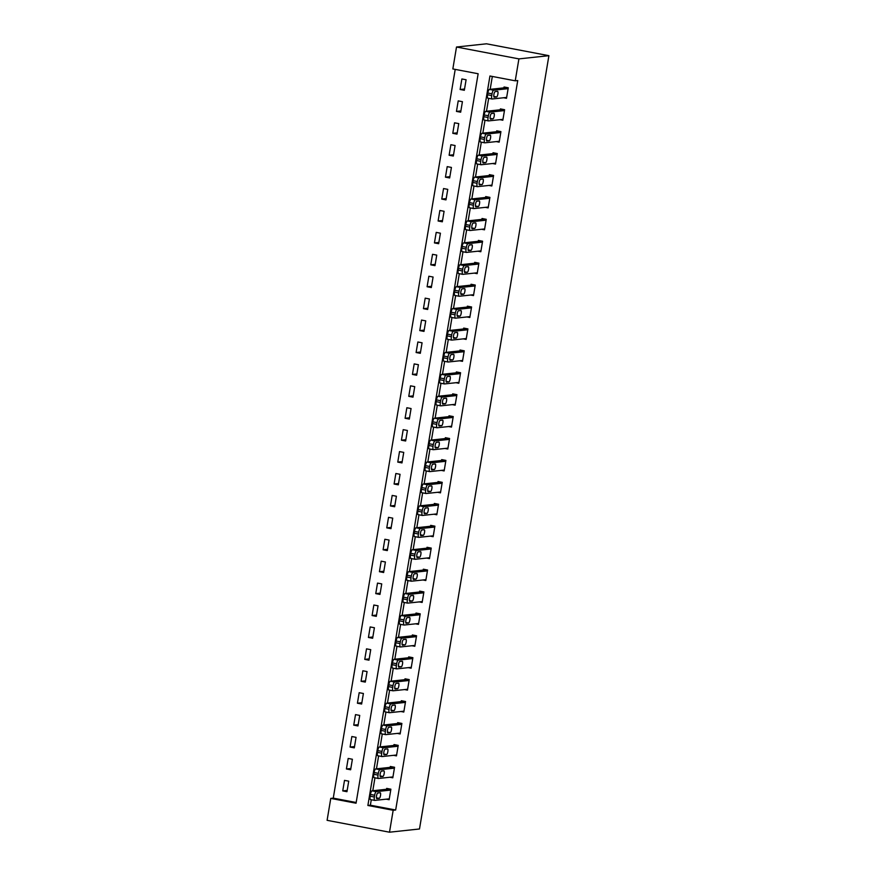 <?xml version="1.0" encoding="UTF-8"?>
<svg xmlns="http://www.w3.org/2000/svg" width="876" height="876" viewBox="0 0 876 876"><rect width="100%" height="100%" fill="white"/><g stroke="black" fill="none" stroke-linecap="round" stroke-linejoin="round"><path stroke-width="1.31" d="M389.502 832.2L327.098 820.319L330.767 798.408L356.061 803.215L478.143 73.748L452.837 68.941L456.505 47.019L486.498 43.8L548.902 55.681L419.495 828.981L389.502 832.2L393.171 810.278L395.667 810.015L517.738 80.548L515.241 80.811L489.947 76.004L367.876 805.471L393.171 810.278M455.213 69.39L333.263 798.135L330.767 798.408M333.263 798.135L356.193 802.504M346.962 791.696L348.725 781.173L344.509 780.374L342.746 790.897L346.962 791.696M350.63 769.774L352.393 759.251L348.177 758.452L346.414 768.975L350.63 769.774M354.298 747.863L356.061 737.34L351.845 736.53L350.082 747.053L354.298 747.863M357.966 725.941L359.729 715.418L355.514 714.619L353.751 725.142L357.966 725.941M361.635 704.019L363.398 693.496L359.182 692.697L357.419 703.22L361.635 704.019M365.303 682.097L367.066 671.574L362.85 670.775L361.087 681.298L365.303 682.097M368.971 660.186L370.734 649.663L366.518 648.853L364.755 659.376L368.971 660.186M372.639 638.265L374.402 627.742L370.176 626.942L368.424 637.465L372.639 638.265M376.308 616.343L378.071 605.82L373.844 605.02L372.092 615.543L376.308 616.343M379.976 594.421L381.739 583.898L377.512 583.098L375.76 593.621L379.976 594.421M383.644 572.51L385.407 561.987L381.18 561.177L379.428 571.7L383.644 572.51M387.312 550.588L389.064 540.065L384.849 539.266L383.097 549.789L387.312 550.588M390.981 528.666L392.733 518.143L388.517 517.344L386.765 527.867L390.981 528.666M394.649 506.744L396.401 496.232L392.185 495.422L390.433 505.945L394.649 506.744M398.317 484.833L400.069 474.31L395.853 473.5L394.101 484.023L398.317 484.833M401.985 462.911L403.737 452.388L399.522 451.589L397.77 462.112L401.985 462.911M405.654 440.989L407.406 430.466L403.19 429.667L401.438 440.19L405.654 440.989M409.322 419.067L411.074 408.555L406.858 407.745L405.095 418.268L409.322 419.067M412.99 397.156L414.742 386.634L410.526 385.834L408.764 396.346L412.99 397.156M416.658 375.235L418.41 364.712L414.195 363.912L412.432 374.435L416.658 375.235M420.316 353.313L422.079 342.79L417.863 341.99L416.1 352.513L420.316 353.313M423.984 331.391L425.747 320.879L421.531 320.069L419.768 330.591L423.984 331.391M427.652 309.48L429.415 298.957L425.199 298.158L423.436 308.67L427.652 309.48M431.32 287.558L433.083 277.035L428.868 276.236L427.105 286.759L431.32 287.558M434.989 265.636L436.752 255.113L432.536 254.314L430.773 264.837L434.989 265.636M438.657 243.714L440.42 233.202L436.204 232.392L434.441 242.915L438.657 243.714M442.325 221.803L444.088 211.28L439.872 210.481L438.11 220.993L442.325 221.803M445.993 199.881L447.756 189.358L443.541 188.559L441.778 199.082L445.993 199.881M449.662 177.959L451.425 167.436L447.209 166.637L445.446 177.16L449.662 177.959M453.33 156.037L455.093 145.525L450.877 144.715L449.114 155.238L453.33 156.037M456.998 134.127L458.761 123.604L454.545 122.804L452.782 133.316L456.998 134.127M460.666 112.205L462.429 101.682L458.214 100.882L456.451 111.405L460.666 112.205M464.335 90.283L466.098 79.76L461.882 78.96L460.119 89.483L464.335 90.283M492.323 76.453L490.166 89.341M488.666 98.331L486.498 111.252M484.997 120.253L482.829 133.174M481.329 142.175L479.161 155.096M477.661 164.097L475.493 177.018M473.993 186.008L471.825 198.929M470.324 207.93L468.156 220.851M466.656 229.851L464.488 242.772M462.988 251.773L460.82 264.694M459.32 273.684L457.152 286.605M455.651 295.606L453.483 308.527M451.983 317.528L449.815 330.449M448.315 339.45L446.147 352.371M444.647 361.361L442.479 374.282M440.978 383.283L438.81 396.204M437.31 405.205L435.142 418.126M433.642 427.127L431.474 440.037M429.974 449.038L427.806 461.959M426.305 470.959L424.137 483.88M422.637 492.881L420.469 505.802M418.969 514.803L416.812 527.713M415.301 536.714L413.144 549.635M411.632 558.636L409.475 571.557M407.964 580.558L405.807 593.479M404.296 602.48L402.139 615.39M400.628 624.391L398.47 637.312M396.959 646.313L394.802 659.234M393.291 668.235L391.134 681.156M389.623 690.146L387.466 703.067M385.955 712.068L383.798 724.989M382.286 733.989L380.129 746.91M378.618 755.911L376.461 768.832M374.95 777.822L372.793 790.743M371.282 799.744L370.373 805.197L395.667 810.015M386.239 799.175L389.13 799.722L390.893 789.199L386.666 788.4L386.524 789.276M389.908 777.253L392.798 777.8L394.561 767.277L390.335 766.478L390.192 767.354M393.576 755.331L396.467 755.878L398.23 745.367L394.003 744.556L393.861 745.432M397.244 733.409L400.135 733.968L401.887 723.445L397.671 722.634L397.529 723.521M400.901 711.498L403.803 712.046L405.555 701.523L401.339 700.723L401.197 701.599M404.57 689.576L407.471 690.124L409.223 679.601L405.008 678.801L404.865 679.677M408.238 667.654L411.14 668.202L412.892 657.69L408.676 656.88L408.534 657.756M411.906 645.732L414.808 646.291L416.56 635.768L412.344 634.969L412.202 635.845M415.574 623.822L418.476 624.369L420.228 613.846L416.012 613.047L415.87 613.923M419.243 601.9L422.144 602.447L423.896 591.924L419.681 591.125L419.538 592.001M422.911 579.978L425.813 580.525L427.565 570.013L423.349 569.203L423.207 570.079M426.579 558.056L429.481 558.614L431.233 548.091L427.017 547.292L426.875 548.168M430.247 536.145L433.149 536.692L434.901 526.169L430.685 525.37L430.543 526.246M433.916 514.223L436.806 514.77L438.569 504.248L434.354 503.448L434.211 504.324M437.584 492.301L440.475 492.849L442.238 482.337L438.022 481.526L437.88 482.402M441.252 470.379L444.143 470.938L445.906 460.415L441.69 459.615L441.548 460.491M444.92 448.468L447.811 449.016L449.574 438.493L445.358 437.693L445.216 438.569M448.589 426.546L451.479 427.094L453.242 416.571L449.027 415.772L448.884 416.647M452.257 404.624L455.148 405.172L456.911 394.66L452.695 393.85L452.553 394.726M455.925 382.702L458.816 383.261L460.579 372.738L456.363 371.939L456.221 372.815M459.593 360.792L462.484 361.339L464.247 350.816L460.031 350.017L459.889 350.893M463.262 338.87L466.152 339.417L467.915 328.894L463.7 328.095L463.557 328.971M466.93 316.948L469.821 317.495L471.584 306.983L467.368 306.173L467.226 307.049M470.598 295.026L473.489 295.584L475.252 285.061L471.036 284.262L470.894 285.138M474.266 273.115L477.157 273.662L478.92 263.139L474.704 262.34L474.562 263.216M477.935 251.193L480.825 251.74L482.588 241.218L478.373 240.418L478.23 241.294M481.603 229.271L484.494 229.819L486.257 219.307L482.041 218.496L481.888 219.372M485.271 207.349L488.162 207.908L489.925 197.385L485.709 196.585L485.556 197.461M488.939 185.438L491.83 185.986L493.593 175.463L489.377 174.663L489.224 175.539M492.608 163.516L495.498 164.064L497.261 153.541L493.046 152.742L492.892 153.618M496.276 141.594L499.167 142.153L500.93 131.63L496.714 130.82L496.561 131.696M499.944 119.673L502.835 120.231L504.598 109.708L500.382 108.909L500.229 109.785M503.612 97.762L506.503 98.309L508.266 87.786L504.05 86.987L503.897 87.863M515.241 80.811L518.91 58.889L548.902 55.681M518.91 58.889L456.505 47.019M370.373 805.197L367.876 805.471M347.17 790.415L342.746 790.897M464.554 89.013L460.119 89.483M460.885 110.923L456.451 111.405M457.217 132.845L452.782 133.316M453.549 154.767L449.114 155.238M449.881 176.678L445.446 177.16M446.212 198.6L441.778 199.082M442.544 220.522L438.11 220.993M438.876 242.444L434.441 242.915M435.208 264.355L430.773 264.837M431.54 286.277L427.105 286.759M427.871 308.199L423.436 308.67M424.203 330.121L419.768 330.591M420.535 352.032L416.1 352.513M416.866 373.953L412.432 374.435M413.198 395.875L408.764 396.346M409.53 417.797L405.095 418.268M405.862 439.708L401.438 440.19M402.194 461.63L397.77 462.112M398.525 483.552L394.101 484.023M394.857 505.474L390.433 505.945M391.189 527.385L386.765 527.867M387.52 549.307L383.097 549.789M383.852 571.229L379.428 571.7M380.184 593.151L375.76 593.621M376.516 615.062L372.092 615.543M372.847 636.983L368.424 637.465M369.179 658.905L364.755 659.376M365.511 680.827L361.087 681.298M361.843 702.738L357.419 703.22M358.175 724.66L353.751 725.142M354.506 746.582L350.082 747.053M350.838 768.504L346.414 768.975M389.272 798.846L374.775 800.401A3.57 0.964 100.8 0 1 374.698 800.401A3.57 0.964 100.8 0 1 374.37 796.996L374.665 795.244A3.57 0.964 100.8 0 1 376.242 791.63L390.74 790.075M389.568 788.947L372.026 790.831L376.242 791.63M376.844 798.627A2.858 0.777 -79.2 0 1 376.779 798.627A2.858 0.777 -79.2 0 1 376.538 795.791A2.858 0.777 -79.2 0 1 377.786 793.021L380.184 792.758A2.858 0.777 -79.2 0 1 380.25 792.758A2.858 0.777 -79.2 0 1 380.491 795.594A2.858 0.777 -79.2 0 1 379.242 798.375L376.724 798.605M374.621 800.368L370.559 799.602A3.57 0.964 -79.2 0 1 370.482 799.591A3.57 0.964 -79.2 0 1 370.154 796.196L370.438 794.444A3.57 0.964 -79.2 0 1 372.026 790.831M392.941 776.924L378.443 778.479A3.57 0.964 100.8 0 1 378.366 778.479A3.57 0.964 100.8 0 1 378.038 775.085L378.333 773.322A3.57 0.964 100.8 0 1 379.91 769.708L394.408 768.153M393.236 767.026L375.695 768.909L379.91 769.708M380.512 776.705A2.858 0.777 -79.2 0 1 380.447 776.705A2.858 0.777 -79.2 0 1 380.206 773.869A2.858 0.777 -79.2 0 1 381.454 771.099L383.852 770.836A2.858 0.777 -79.2 0 1 383.918 770.847A2.858 0.777 -79.2 0 1 384.159 773.672A2.858 0.777 -79.2 0 1 382.911 776.454L380.392 776.683M378.29 778.446L374.227 777.68A3.57 0.964 -79.2 0 1 374.151 777.68A3.57 0.964 -79.2 0 1 373.822 774.274L374.107 772.523A3.57 0.964 -79.2 0 1 375.695 768.909M396.609 755.002L382.111 756.557A3.57 0.964 100.8 0 1 382.035 756.557A3.57 0.964 100.8 0 1 381.706 753.163L381.991 751.411A3.57 0.964 100.8 0 1 383.579 747.797L398.076 746.242M396.905 745.115L379.363 746.987L383.579 747.797M384.181 754.794A2.858 0.777 -79.2 0 1 384.115 754.783A2.858 0.777 -79.2 0 1 383.874 751.958A2.858 0.777 -79.2 0 1 385.122 749.177L387.52 748.925A2.858 0.777 -79.2 0 1 387.586 748.925A2.858 0.777 -79.2 0 1 387.827 751.761A2.858 0.777 -79.2 0 1 386.579 754.532L384.049 754.762M381.958 756.535L377.895 755.758A3.57 0.964 -79.2 0 1 377.819 755.758A3.57 0.964 -79.2 0 1 377.49 752.364L377.775 750.601A3.57 0.964 -79.2 0 1 379.363 746.987M400.277 733.092L385.779 734.646A3.57 0.964 100.8 0 1 385.703 734.635A3.57 0.964 100.8 0 1 385.374 731.241L385.659 729.489A3.57 0.964 100.8 0 1 387.247 725.875L401.745 724.321M400.573 723.193L383.031 725.076L387.247 725.875M387.849 732.873A2.858 0.777 -79.2 0 1 387.783 732.873A2.858 0.777 -79.2 0 1 387.531 730.037A2.858 0.777 -79.2 0 1 388.791 727.255L391.189 727.003A2.858 0.777 -79.2 0 1 391.254 727.003A2.858 0.777 -79.2 0 1 391.495 729.839A2.858 0.777 -79.2 0 1 390.247 732.61L387.718 732.851M385.626 734.614L381.564 733.836A3.57 0.964 -79.2 0 1 381.487 733.836A3.57 0.964 -79.2 0 1 381.159 730.442L381.443 728.69A3.57 0.964 -79.2 0 1 383.031 725.076M403.945 711.17L389.448 712.725A3.57 0.964 100.8 0 1 389.371 712.725A3.57 0.964 100.8 0 1 389.043 709.319L389.327 707.567A3.57 0.964 100.8 0 1 390.915 703.954L405.413 702.399M404.241 701.271L386.699 703.154L390.915 703.954M391.517 710.951A2.858 0.777 -79.2 0 1 391.452 710.951A2.858 0.777 -79.2 0 1 391.2 708.115A2.858 0.777 -79.2 0 1 392.459 705.344L394.857 705.081A2.858 0.777 -79.2 0 1 394.912 705.081A2.858 0.777 -79.2 0 1 395.164 707.918A2.858 0.777 -79.2 0 1 393.915 710.699L391.386 710.929M389.294 712.692L385.232 711.925A3.57 0.964 -79.2 0 1 385.155 711.914A3.57 0.964 -79.2 0 1 384.827 708.52L385.111 706.768A3.57 0.964 -79.2 0 1 386.699 703.154M407.614 689.248L393.116 690.803A3.57 0.964 100.8 0 1 393.039 690.803A3.57 0.964 100.8 0 1 392.711 687.408L392.995 685.645A3.57 0.964 100.8 0 1 394.583 682.032L409.081 680.477M407.909 679.349L390.368 681.232L394.583 682.032M395.185 689.029A2.858 0.777 -79.2 0 1 395.12 689.029A2.858 0.777 -79.2 0 1 394.868 686.193A2.858 0.777 -79.2 0 1 396.127 683.422L398.525 683.16A2.858 0.777 -79.2 0 1 398.58 683.17A2.858 0.777 -79.2 0 1 398.832 685.996A2.858 0.777 -79.2 0 1 397.584 688.777L395.054 689.007M392.963 690.77L388.9 690.003A3.57 0.964 -79.2 0 1 388.824 690.003A3.57 0.964 -79.2 0 1 388.495 686.598L388.78 684.846A3.57 0.964 -79.2 0 1 390.368 681.232M411.282 667.326L396.784 668.881A3.57 0.964 100.8 0 1 396.708 668.881A3.57 0.964 100.8 0 1 396.379 665.486L396.664 663.734A3.57 0.964 100.8 0 1 398.251 660.121L412.749 658.566M411.578 657.438L394.036 659.31L398.251 660.121M398.854 667.118A2.858 0.777 -79.2 0 1 398.788 667.107A2.858 0.777 -79.2 0 1 398.536 664.282A2.858 0.777 -79.2 0 1 399.795 661.5L402.194 661.249A2.858 0.777 -79.2 0 1 402.248 661.249A2.858 0.777 -79.2 0 1 402.5 664.085A2.858 0.777 -79.2 0 1 401.252 666.855L398.722 667.085M396.631 668.859L392.568 668.081A3.57 0.964 -79.2 0 1 392.492 668.081A3.57 0.964 -79.2 0 1 392.163 664.687L392.448 662.924A3.57 0.964 -79.2 0 1 394.036 659.31M414.95 645.415L400.452 646.97A3.57 0.964 100.8 0 1 400.376 646.959A3.57 0.964 100.8 0 1 400.047 643.564L400.332 641.812A3.57 0.964 100.8 0 1 401.92 638.199L416.418 636.644M415.246 635.516L397.704 637.399L401.92 638.199M402.522 645.196A2.858 0.777 -79.2 0 1 402.456 645.196A2.858 0.777 -79.2 0 1 402.204 642.36A2.858 0.777 -79.2 0 1 403.453 639.579L405.862 639.327A2.858 0.777 -79.2 0 1 405.916 639.327A2.858 0.777 -79.2 0 1 406.168 642.163A2.858 0.777 -79.2 0 1 404.92 644.933L402.391 645.174M400.299 646.937L396.237 646.159A3.57 0.964 -79.2 0 1 396.16 646.159A3.57 0.964 -79.2 0 1 395.832 642.765L396.116 641.013A3.57 0.964 -79.2 0 1 397.704 637.399M418.618 623.493L404.121 625.048A3.57 0.964 100.8 0 1 404.044 625.048A3.57 0.964 100.8 0 1 403.716 621.642L404 619.89A3.57 0.964 100.8 0 1 405.588 616.277L420.086 614.722M418.914 613.594L401.372 615.478L405.588 616.277M406.19 623.274A2.858 0.777 -79.2 0 1 406.125 623.274A2.858 0.777 -79.2 0 1 405.873 620.438A2.858 0.777 -79.2 0 1 407.121 617.668L409.53 617.405A2.858 0.777 -79.2 0 1 409.585 617.405A2.858 0.777 -79.2 0 1 409.837 620.241A2.858 0.777 -79.2 0 1 408.588 623.022L406.059 623.252M403.967 625.015L399.905 624.249A3.57 0.964 -79.2 0 1 399.828 624.238A3.57 0.964 -79.2 0 1 399.489 620.843L399.785 619.091A3.57 0.964 -79.2 0 1 401.372 615.478M422.287 601.571L407.789 603.126A3.57 0.964 100.8 0 1 407.712 603.126A3.57 0.964 100.8 0 1 407.384 599.731L407.668 597.98A3.57 0.964 100.8 0 1 409.256 594.355L423.754 592.8M422.571 591.672L405.04 593.556L409.256 594.355M409.858 601.352A2.858 0.777 -79.2 0 1 409.793 601.352A2.858 0.777 -79.2 0 1 409.541 598.516A2.858 0.777 -79.2 0 1 410.789 595.746L413.198 595.483A2.858 0.777 -79.2 0 1 413.253 595.494A2.858 0.777 -79.2 0 1 413.505 598.319A2.858 0.777 -79.2 0 1 412.257 601.1L409.727 601.33M407.636 603.093L403.573 602.327A3.57 0.964 -79.2 0 1 403.497 602.327A3.57 0.964 -79.2 0 1 403.157 598.921L403.453 597.169A3.57 0.964 -79.2 0 1 405.04 593.556M425.955 579.649L411.457 581.204A3.57 0.964 100.8 0 1 411.381 581.204A3.57 0.964 100.8 0 1 411.052 577.81L411.337 576.058A3.57 0.964 100.8 0 1 412.925 572.444L427.422 570.889M426.24 569.761L408.709 571.634L412.925 572.444M413.527 579.441A2.858 0.777 -79.2 0 1 413.461 579.43A2.858 0.777 -79.2 0 1 413.209 576.605A2.858 0.777 -79.2 0 1 414.457 573.824L416.866 573.572A2.858 0.777 -79.2 0 1 416.921 573.572A2.858 0.777 -79.2 0 1 417.173 576.408A2.858 0.777 -79.2 0 1 415.925 579.178L413.395 579.408M411.304 581.182L407.241 580.405A3.57 0.964 -79.2 0 1 407.165 580.405A3.57 0.964 -79.2 0 1 406.825 577.01L407.121 575.247A3.57 0.964 -79.2 0 1 408.709 571.634M429.623 557.738L415.125 559.293A3.57 0.964 100.8 0 1 415.049 559.282A3.57 0.964 100.8 0 1 414.709 555.888L415.005 554.136A3.57 0.964 100.8 0 1 416.593 550.522L431.091 548.967M429.908 547.839L412.377 549.723L416.593 550.522M417.195 557.519A2.858 0.777 -79.2 0 1 417.129 557.519A2.858 0.777 -79.2 0 1 416.877 554.683A2.858 0.777 -79.2 0 1 418.126 551.902L420.524 551.65A2.858 0.777 -79.2 0 1 420.589 551.65A2.858 0.777 -79.2 0 1 420.841 554.486A2.858 0.777 -79.2 0 1 419.593 557.256L417.064 557.497M414.972 559.26L410.91 558.483A3.57 0.964 -79.2 0 1 410.833 558.483A3.57 0.964 -79.2 0 1 410.494 555.088L410.789 553.336A3.57 0.964 -79.2 0 1 412.377 549.723M433.291 535.816L418.794 537.371A3.57 0.964 100.8 0 1 418.717 537.371A3.57 0.964 100.8 0 1 418.378 533.966L418.673 532.214A3.57 0.964 100.8 0 1 420.261 528.6L434.759 527.045M433.576 525.918L416.045 527.801L420.261 528.6M420.863 535.597A2.858 0.777 -79.2 0 1 420.798 535.597A2.858 0.777 -79.2 0 1 420.546 532.761A2.858 0.777 -79.2 0 1 421.794 529.991L424.192 529.728A2.858 0.777 -79.2 0 1 424.258 529.728A2.858 0.777 -79.2 0 1 424.51 532.564A2.858 0.777 -79.2 0 1 423.261 535.346L420.732 535.575M418.64 537.338L414.578 536.572A3.57 0.964 -79.2 0 1 414.501 536.561A3.57 0.964 -79.2 0 1 414.162 533.166L414.457 531.414A3.57 0.964 -79.2 0 1 416.045 527.801M436.96 513.894L422.462 515.449A3.57 0.964 100.8 0 1 422.385 515.449A3.57 0.964 100.8 0 1 422.046 512.055L422.341 510.303A3.57 0.964 100.8 0 1 423.929 506.678L438.427 505.123M437.244 503.996L419.714 505.879L423.929 506.678M424.531 513.675A2.858 0.777 -79.2 0 1 424.466 513.675A2.858 0.777 -79.2 0 1 424.214 510.839A2.858 0.777 -79.2 0 1 425.462 508.069L427.86 507.806A2.858 0.777 -79.2 0 1 427.926 507.817A2.858 0.777 -79.2 0 1 428.178 510.642A2.858 0.777 -79.2 0 1 426.93 513.424L424.4 513.654M422.309 515.416L418.246 514.65A3.57 0.964 -79.2 0 1 418.17 514.65A3.57 0.964 -79.2 0 1 417.83 511.245L418.126 509.493A3.57 0.964 -79.2 0 1 419.714 505.879M440.628 491.973L426.13 493.527A3.57 0.964 100.8 0 1 426.054 493.527A3.57 0.964 100.8 0 1 425.714 490.133L426.01 488.381A3.57 0.964 100.8 0 1 427.597 484.767L442.095 483.213M440.913 482.085L423.382 483.957L427.597 484.767M428.2 491.764A2.858 0.777 -79.2 0 1 428.134 491.754A2.858 0.777 -79.2 0 1 427.882 488.928A2.858 0.777 -79.2 0 1 429.13 486.147L431.529 485.895A2.858 0.777 -79.2 0 1 431.594 485.895A2.858 0.777 -79.2 0 1 431.846 488.731A2.858 0.777 -79.2 0 1 430.598 491.502L428.068 491.732M425.977 493.506L421.914 492.728A3.57 0.964 -79.2 0 1 421.838 492.728A3.57 0.964 -79.2 0 1 421.498 489.334L421.794 487.582A3.57 0.964 -79.2 0 1 423.382 483.957M444.296 470.062L429.798 471.616A3.57 0.964 100.8 0 1 429.722 471.606A3.57 0.964 100.8 0 1 429.382 468.211L429.678 466.459A3.57 0.964 100.8 0 1 431.266 462.846L445.764 461.291M444.581 460.163L427.05 462.046L431.266 462.846M431.868 469.843A2.858 0.777 -79.2 0 1 431.802 469.843A2.858 0.777 -79.2 0 1 431.55 467.007A2.858 0.777 -79.2 0 1 432.799 464.225L435.197 463.973A2.858 0.777 -79.2 0 1 435.262 463.973A2.858 0.777 -79.2 0 1 435.514 466.809A2.858 0.777 -79.2 0 1 434.266 469.58L431.737 469.821M429.645 471.584L425.583 470.806A3.57 0.964 -79.2 0 1 425.506 470.806A3.57 0.964 -79.2 0 1 425.167 467.412L425.462 465.66A3.57 0.964 -79.2 0 1 427.05 462.046M447.964 448.14L433.467 449.695A3.57 0.964 100.8 0 1 433.39 449.695A3.57 0.964 100.8 0 1 433.051 446.289L433.346 444.537A3.57 0.964 100.8 0 1 434.934 440.924L449.432 439.369M448.249 438.241L430.718 440.124L434.934 440.924M435.536 447.921A2.858 0.777 -79.2 0 1 435.471 447.921A2.858 0.777 -79.2 0 1 435.219 445.085A2.858 0.777 -79.2 0 1 436.467 442.314L438.865 442.051A2.858 0.777 -79.2 0 1 438.931 442.051A2.858 0.777 -79.2 0 1 439.183 444.888A2.858 0.777 -79.2 0 1 437.934 447.669L435.405 447.899M433.313 449.662L429.251 448.895A3.57 0.964 -79.2 0 1 429.174 448.884A3.57 0.964 -79.2 0 1 428.835 445.49L429.13 443.738A3.57 0.964 -79.2 0 1 430.718 440.124M451.633 426.218L437.135 427.773A3.57 0.964 100.8 0 1 437.058 427.773A3.57 0.964 100.8 0 1 436.719 424.378L437.014 422.626A3.57 0.964 100.8 0 1 438.602 419.002L453.1 417.447M451.917 416.319L434.386 418.202L438.602 419.002M439.194 425.999A2.858 0.777 -79.2 0 1 439.139 425.999A2.858 0.777 -79.2 0 1 438.887 423.174A2.858 0.777 -79.2 0 1 440.135 420.392L442.533 420.13A2.858 0.777 -79.2 0 1 442.599 420.141A2.858 0.777 -79.2 0 1 442.851 422.966A2.858 0.777 -79.2 0 1 441.603 425.747L439.073 425.977M436.982 427.74L432.919 426.973A3.57 0.964 -79.2 0 1 432.843 426.973A3.57 0.964 -79.2 0 1 432.503 423.568L432.799 421.816A3.57 0.964 -79.2 0 1 434.386 418.202M455.301 404.296L440.803 405.851A3.57 0.964 100.8 0 1 440.727 405.851A3.57 0.964 100.8 0 1 440.387 402.456L440.683 400.704A3.57 0.964 100.8 0 1 442.27 397.091L456.768 395.536M455.586 394.408L438.055 396.28L442.27 397.091M442.862 404.088A2.858 0.777 -79.2 0 1 442.807 404.077A2.858 0.777 -79.2 0 1 442.555 401.252A2.858 0.777 -79.2 0 1 443.803 398.47L446.202 398.219A2.858 0.777 -79.2 0 1 446.267 398.219A2.858 0.777 -79.2 0 1 446.519 401.055A2.858 0.777 -79.2 0 1 445.271 403.825L442.741 404.066M440.65 405.829L436.587 405.051A3.57 0.964 -79.2 0 1 436.511 405.051A3.57 0.964 -79.2 0 1 436.171 401.657L436.467 399.905A3.57 0.964 -79.2 0 1 438.055 396.28M458.969 382.385L444.471 383.94A3.57 0.964 100.8 0 1 444.395 383.929A3.57 0.964 100.8 0 1 444.055 380.534L444.351 378.782A3.57 0.964 100.8 0 1 445.939 375.169L460.437 373.614M459.254 372.486L441.723 374.37L445.939 375.169M446.53 382.166A2.858 0.777 -79.2 0 1 446.475 382.166A2.858 0.777 -79.2 0 1 446.223 379.33A2.858 0.777 -79.2 0 1 447.472 376.549L449.87 376.297A2.858 0.777 -79.2 0 1 449.935 376.297A2.858 0.777 -79.2 0 1 450.187 379.133A2.858 0.777 -79.2 0 1 448.939 381.903L446.41 382.144M444.318 383.907L440.256 383.13A3.57 0.964 -79.2 0 1 440.179 383.13A3.57 0.964 -79.2 0 1 439.84 379.735L440.135 377.983A3.57 0.964 -79.2 0 1 441.723 374.37M462.637 360.463L448.14 362.018A3.57 0.964 100.8 0 1 448.063 362.018A3.57 0.964 100.8 0 1 447.724 358.613L448.019 356.86A3.57 0.964 100.8 0 1 449.607 353.247L464.105 351.692M462.922 350.564L445.391 352.448L449.607 353.247M450.198 360.244A2.858 0.777 -79.2 0 1 450.144 360.244A2.858 0.777 -79.2 0 1 449.892 357.408A2.858 0.777 -79.2 0 1 451.14 354.638L453.538 354.375A2.858 0.777 -79.2 0 1 453.604 354.375A2.858 0.777 -79.2 0 1 453.856 357.211A2.858 0.777 -79.2 0 1 452.607 359.992L450.078 360.222M447.986 361.985L443.924 361.219A3.57 0.964 -79.2 0 1 443.847 361.208A3.57 0.964 -79.2 0 1 443.508 357.813L443.803 356.061A3.57 0.964 -79.2 0 1 445.391 352.448M466.306 338.541L451.808 340.096A3.57 0.964 100.8 0 1 451.731 340.096A3.57 0.964 100.8 0 1 451.392 336.702L451.688 334.95A3.57 0.964 100.8 0 1 453.275 331.336L467.773 329.77M466.59 328.642L449.06 330.526L453.275 331.336M453.867 338.322A2.858 0.777 -79.2 0 1 453.812 338.322A2.858 0.777 -79.2 0 1 453.56 335.497A2.858 0.777 -79.2 0 1 454.808 332.716L457.206 332.453A2.858 0.777 -79.2 0 1 457.272 332.464A2.858 0.777 -79.2 0 1 457.524 335.289A2.858 0.777 -79.2 0 1 456.276 338.07L453.746 338.3M451.655 340.074L447.592 339.297A3.57 0.964 -79.2 0 1 447.516 339.297A3.57 0.964 -79.2 0 1 447.176 335.891L447.472 334.139A3.57 0.964 -79.2 0 1 449.06 330.526M469.974 316.619L455.476 318.174A3.57 0.964 100.8 0 1 455.4 318.174A3.57 0.964 100.8 0 1 455.06 314.78L455.356 313.028A3.57 0.964 100.8 0 1 456.944 309.414L471.441 307.859M470.259 306.731L452.728 308.604L456.944 309.414M457.535 316.411A2.858 0.777 -79.2 0 1 457.48 316.4A2.858 0.777 -79.2 0 1 457.228 313.575A2.858 0.777 -79.2 0 1 458.476 310.794L460.875 310.542A2.858 0.777 -79.2 0 1 460.94 310.542A2.858 0.777 -79.2 0 1 461.192 313.378A2.858 0.777 -79.2 0 1 459.933 316.148L457.414 316.389M455.323 318.152L451.26 317.375A3.57 0.964 -79.2 0 1 451.184 317.375A3.57 0.964 -79.2 0 1 450.844 313.98L451.14 312.228A3.57 0.964 -79.2 0 1 452.728 308.604M473.642 294.708L459.144 296.263A3.57 0.964 100.8 0 1 459.068 296.252A3.57 0.964 100.8 0 1 458.728 292.858L459.024 291.106A3.57 0.964 100.8 0 1 460.612 287.492L475.11 285.937M473.927 284.81L456.396 286.693L460.612 287.492M461.203 294.489A2.858 0.777 -79.2 0 1 461.148 294.489A2.858 0.777 -79.2 0 1 460.896 291.653A2.858 0.777 -79.2 0 1 462.145 288.883L464.543 288.62A2.858 0.777 -79.2 0 1 464.608 288.62A2.858 0.777 -79.2 0 1 464.86 291.456A2.858 0.777 -79.2 0 1 463.601 294.226L461.083 294.467M458.991 296.23L454.929 295.453A3.57 0.964 -79.2 0 1 454.852 295.453A3.57 0.964 -79.2 0 1 454.513 292.058L454.808 290.306A3.57 0.964 -79.2 0 1 456.396 286.693M477.31 272.786L462.813 274.341A3.57 0.964 100.8 0 1 462.736 274.341A3.57 0.964 100.8 0 1 462.397 270.936L462.692 269.184A3.57 0.964 100.8 0 1 464.28 265.57L478.778 264.015M477.595 262.888L460.064 264.771L464.28 265.57M464.871 272.567A2.858 0.777 -79.2 0 1 464.806 272.567A2.858 0.777 -79.2 0 1 464.565 269.731A2.858 0.777 -79.2 0 1 465.813 266.961L468.211 266.698A2.858 0.777 -79.2 0 1 468.277 266.698A2.858 0.777 -79.2 0 1 468.529 269.534A2.858 0.777 -79.2 0 1 467.269 272.316L464.751 272.546M462.659 274.308L458.597 273.542A3.57 0.964 -79.2 0 1 458.52 273.531A3.57 0.964 -79.2 0 1 458.181 270.136L458.476 268.385A3.57 0.964 -79.2 0 1 460.064 264.771M480.979 250.864L466.481 252.419A3.57 0.964 100.8 0 1 466.404 252.419A3.57 0.964 100.8 0 1 466.065 249.025L466.36 247.273A3.57 0.964 100.8 0 1 467.948 243.659L482.446 242.094M481.263 240.966L463.733 242.849L467.948 243.659M468.54 250.645A2.858 0.777 -79.2 0 1 468.474 250.645A2.858 0.777 -79.2 0 1 468.233 247.82A2.858 0.777 -79.2 0 1 469.481 245.039L471.879 244.787A2.858 0.777 -79.2 0 1 471.945 244.787A2.858 0.777 -79.2 0 1 472.197 247.612A2.858 0.777 -79.2 0 1 470.938 250.394L468.419 250.624M466.328 252.398L462.265 251.62A3.57 0.964 -79.2 0 1 462.178 251.62A3.57 0.964 -79.2 0 1 461.849 248.215L462.145 246.463A3.57 0.964 -79.2 0 1 463.733 242.849M484.647 228.943L470.149 230.498A3.57 0.964 100.8 0 1 470.073 230.498A3.57 0.964 100.8 0 1 469.733 227.103L470.029 225.351A3.57 0.964 100.8 0 1 471.616 221.737L486.114 220.183M484.932 219.055L467.401 220.938L471.616 221.737M472.208 228.735A2.858 0.777 -79.2 0 1 472.142 228.735A2.858 0.777 -79.2 0 1 471.901 225.899A2.858 0.777 -79.2 0 1 473.149 223.117L475.548 222.865A2.858 0.777 -79.2 0 1 475.613 222.865A2.858 0.777 -79.2 0 1 475.854 225.701A2.858 0.777 -79.2 0 1 474.606 228.472L472.087 228.713M469.996 230.476L465.933 229.698A3.57 0.964 -79.2 0 1 465.846 229.698A3.57 0.964 -79.2 0 1 465.517 226.304L465.813 224.552A3.57 0.964 -79.2 0 1 467.401 220.938M488.315 207.032L473.817 208.587A3.57 0.964 100.8 0 1 473.741 208.576A3.57 0.964 100.8 0 1 473.401 205.181L473.697 203.429A3.57 0.964 100.8 0 1 475.285 199.816L489.783 198.261M488.6 197.133L471.069 199.016L475.285 199.816M475.876 206.813A2.858 0.777 -79.2 0 1 475.81 206.813A2.858 0.777 -79.2 0 1 475.569 203.977A2.858 0.777 -79.2 0 1 476.818 201.206L479.216 200.943A2.858 0.777 -79.2 0 1 479.281 200.943A2.858 0.777 -79.2 0 1 479.522 203.779A2.858 0.777 -79.2 0 1 478.274 206.55L475.756 206.791M473.664 208.554L469.602 207.776A3.57 0.964 -79.2 0 1 469.514 207.776A3.57 0.964 -79.2 0 1 469.186 204.382L469.481 202.63A3.57 0.964 -79.2 0 1 471.069 199.016M491.983 185.11L477.486 186.665A3.57 0.964 100.8 0 1 477.398 186.665A3.57 0.964 100.8 0 1 477.07 183.27L477.365 181.507A3.57 0.964 100.8 0 1 478.953 177.894L493.451 176.339M492.268 175.211L474.737 177.094L478.953 177.894M479.544 184.891A2.858 0.777 -79.2 0 1 479.479 184.891A2.858 0.777 -79.2 0 1 479.238 182.055A2.858 0.777 -79.2 0 1 480.486 179.284L482.884 179.022A2.858 0.777 -79.2 0 1 482.95 179.022A2.858 0.777 -79.2 0 1 483.191 181.858A2.858 0.777 -79.2 0 1 481.942 184.639L479.424 184.869M477.332 186.632L473.27 185.865A3.57 0.964 -79.2 0 1 473.182 185.854A3.57 0.964 -79.2 0 1 472.854 182.46L473.149 180.708A3.57 0.964 -79.2 0 1 474.737 177.094M495.652 163.188L481.154 164.743A3.57 0.964 100.8 0 1 481.066 164.743A3.57 0.964 100.8 0 1 480.738 161.348L481.034 159.596A3.57 0.964 100.8 0 1 482.621 155.983L497.119 154.417M495.936 153.289L478.405 155.172L482.621 155.983M483.213 162.969A2.858 0.777 -79.2 0 1 483.147 162.969A2.858 0.777 -79.2 0 1 482.906 160.144A2.858 0.777 -79.2 0 1 484.154 157.362L486.552 157.111A2.858 0.777 -79.2 0 1 486.618 157.111A2.858 0.777 -79.2 0 1 486.859 159.936A2.858 0.777 -79.2 0 1 485.611 162.717L483.092 162.947M481.001 164.721L476.938 163.943A3.57 0.964 -79.2 0 1 476.851 163.943A3.57 0.964 -79.2 0 1 476.522 160.538L476.818 158.786A3.57 0.964 -79.2 0 1 478.405 155.172M499.309 141.266L484.822 142.832A3.57 0.964 100.8 0 1 484.735 142.821A3.57 0.964 100.8 0 1 484.406 139.426L484.702 137.674A3.57 0.964 100.8 0 1 486.29 134.061L500.776 132.506M499.605 131.378L482.074 133.262L486.29 134.061M486.881 141.058A2.858 0.777 -79.2 0 1 486.815 141.058A2.858 0.777 -79.2 0 1 486.574 138.222A2.858 0.777 -79.2 0 1 487.822 135.441L490.221 135.189A2.858 0.777 -79.2 0 1 490.286 135.189A2.858 0.777 -79.2 0 1 490.527 138.025A2.858 0.777 -79.2 0 1 489.279 140.795L486.76 141.036M484.669 142.799L480.606 142.021A3.57 0.964 -79.2 0 1 480.519 142.021A3.57 0.964 -79.2 0 1 480.19 138.627L480.486 136.875A3.57 0.964 -79.2 0 1 482.074 133.262M502.977 119.355L488.49 120.91A3.57 0.964 100.8 0 1 488.403 120.899A3.57 0.964 100.8 0 1 488.074 117.504L488.37 115.752A3.57 0.964 100.8 0 1 489.958 112.139L504.445 110.584M503.273 109.456L485.742 111.34L489.958 112.139M490.549 119.136A2.858 0.777 -79.2 0 1 490.483 119.136A2.858 0.777 -79.2 0 1 490.242 116.3A2.858 0.777 -79.2 0 1 491.491 113.53L493.889 113.267A2.858 0.777 -79.2 0 1 493.954 113.267A2.858 0.777 -79.2 0 1 494.195 116.103A2.858 0.777 -79.2 0 1 492.947 118.873L490.429 119.114M488.337 120.877L484.275 120.1A3.57 0.964 -79.2 0 1 484.187 120.1A3.57 0.964 -79.2 0 1 483.859 116.705L484.154 114.953A3.57 0.964 -79.2 0 1 485.742 111.34M506.646 97.433L492.159 98.988A3.57 0.964 100.8 0 1 492.071 98.988A3.57 0.964 100.8 0 1 491.743 95.593L492.038 93.831A3.57 0.964 100.8 0 1 493.626 90.217L508.113 88.662M506.941 87.534L489.41 89.418L493.626 90.217M494.217 97.214A2.858 0.777 -79.2 0 1 494.152 97.214A2.858 0.777 -79.2 0 1 493.911 94.378A2.858 0.777 -79.2 0 1 495.159 91.608L497.557 91.345A2.858 0.777 -79.2 0 1 497.623 91.356A2.858 0.777 -79.2 0 1 497.864 94.181A2.858 0.777 -79.2 0 1 496.615 96.962L494.097 97.192M492.005 98.955L487.943 98.189A3.57 0.964 -79.2 0 1 487.855 98.178A3.57 0.964 -79.2 0 1 487.527 94.783L487.822 93.031A3.57 0.964 -79.2 0 1 489.41 89.418M370.154 796.196L374.37 796.996M370.438 794.444L374.665 795.244M379.242 798.375L376.406 797.828M373.822 774.274L378.038 775.085M374.107 772.523L378.333 773.322M382.911 776.454L380.075 775.917M377.49 752.364L381.706 753.163M377.775 750.601L381.991 751.411M386.579 754.532L383.743 753.995M381.159 730.442L385.374 731.241M381.443 728.69L385.659 729.489M390.247 732.61L387.411 732.073M384.827 708.52L389.043 709.319M385.111 706.768L389.327 707.567M393.915 710.699L391.079 710.151M388.495 686.598L392.711 687.408M388.78 684.846L392.995 685.645M397.584 688.777L394.748 688.24M392.163 664.687L396.379 665.486M392.448 662.924L396.664 663.734M401.252 666.855L398.416 666.318M395.832 642.765L400.047 643.564M396.116 641.013L400.332 641.812M404.92 644.933L402.084 644.397M399.489 620.843L403.716 621.642M399.785 619.091L404 619.89M408.588 623.022L405.752 622.475M403.157 598.921L407.384 599.731M403.453 597.169L407.668 597.98M412.257 601.1L409.42 600.564M406.825 577.01L411.052 577.81M407.121 575.247L411.337 576.058M415.925 579.178L413.089 578.642M410.494 555.088L414.709 555.888M410.789 553.336L415.005 554.136M419.593 557.256L416.757 556.72M414.162 533.166L418.378 533.966M414.457 531.414L418.673 532.214M423.261 535.346L420.425 534.798M417.83 511.245L422.046 512.055M418.126 509.493L422.341 510.303M426.93 513.424L424.094 512.887M421.498 489.334L425.714 490.133M421.794 487.582L426.01 488.381M430.598 491.502L427.762 490.965M425.167 467.412L429.382 468.211M425.462 465.66L429.678 466.459M434.266 469.58L431.43 469.043M428.835 445.49L433.051 446.289M429.13 443.738L433.346 444.537M437.934 447.669L435.098 447.121M432.503 423.568L436.719 424.378M432.799 421.816L437.014 422.626M441.603 425.747L438.766 425.21M436.171 401.657L440.387 402.456M436.467 399.905L440.683 400.704M445.271 403.825L442.435 403.288M439.84 379.735L444.055 380.534M440.135 377.983L444.351 378.782M448.939 381.903L446.103 381.367M443.508 357.813L447.724 358.613M443.803 356.061L448.019 356.86M452.607 359.992L449.771 359.445M447.176 335.891L451.392 336.702M447.472 334.139L451.688 334.95M456.276 338.07L453.44 337.534M450.844 313.98L455.06 314.78M451.14 312.228L455.356 313.028M459.933 316.148L457.108 315.612M454.513 292.058L458.728 292.858M454.808 290.306L459.024 291.106M463.601 294.226L460.776 293.69M458.181 270.136L462.397 270.936M458.476 268.385L462.692 269.184M467.269 272.316L464.444 271.768M461.849 248.215L466.065 249.025M462.145 246.463L466.36 247.273M470.938 250.394L468.113 249.857M465.517 226.304L469.733 227.103M465.813 224.552L470.029 225.351M474.606 228.472L471.781 227.935M469.186 204.382L473.401 205.181M469.481 202.63L473.697 203.429M478.274 206.55L475.449 206.013M472.854 182.46L477.07 183.27M473.149 180.708L477.365 181.507M481.942 184.639L479.117 184.102M476.522 160.538L480.738 161.348M476.818 158.786L481.034 159.596M485.611 162.717L482.785 162.18M480.19 138.627L484.406 139.426M480.486 136.875L484.702 137.674M489.279 140.795L486.454 140.259M483.859 116.705L488.074 117.504M484.154 114.953L488.37 115.752M492.947 118.873L490.122 118.337M487.527 94.783L491.743 95.593M487.822 93.031L492.038 93.831M496.615 96.962L493.79 96.426M370.482 799.591L374.698 800.401M374.151 777.68L378.366 778.479M377.819 755.758L382.035 756.557M381.487 733.836L385.703 734.635M385.155 711.914L389.371 712.725M388.824 690.003L393.039 690.803M392.492 668.081L396.708 668.881M396.16 646.159L400.376 646.959M399.828 624.238L404.044 625.048M403.497 602.327L407.712 603.126M407.165 580.405L411.381 581.204M410.833 558.483L415.049 559.282M414.501 536.561L418.717 537.371M418.17 514.65L422.385 515.449M421.838 492.728L426.054 493.527M425.506 470.806L429.722 471.606M429.174 448.884L433.39 449.695M432.843 426.973L437.058 427.773M436.511 405.051L440.727 405.851M440.179 383.13L444.395 383.929M443.847 361.208L448.063 362.018M447.516 339.297L451.731 340.096M451.184 317.375L455.4 318.174M454.852 295.453L459.068 296.252M458.52 273.531L462.736 274.341M462.178 251.62L466.404 252.419M465.846 229.698L470.073 230.498M469.514 207.776L473.741 208.576M473.182 185.854L477.398 186.665M476.851 163.943L481.066 164.743M480.519 142.021L484.735 142.821M484.187 120.1L488.403 120.899M487.855 98.178L492.071 98.988"/></g></svg>
